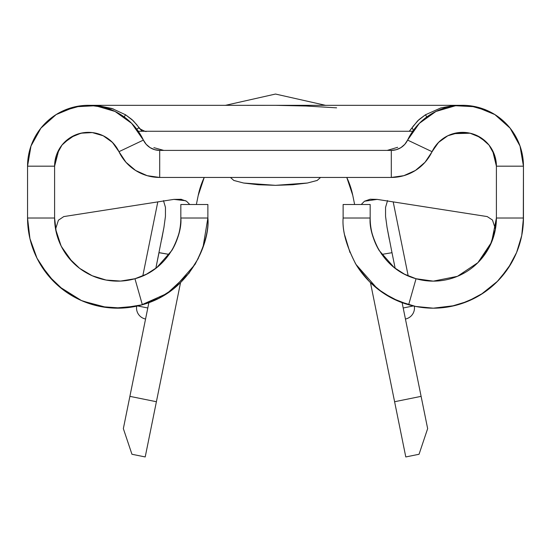 <?xml version="1.0" encoding="UTF-8"?>
<svg xmlns="http://www.w3.org/2000/svg" width="551" height="551" viewBox="0 0 551 551"><rect width="100%" height="100%" fill="white"/><g stroke="black" fill="none" stroke-linecap="round" stroke-linejoin="round"><path stroke-width="0.83" d="M405.137 317.534L403.201 307.988L413.291 305.943L403.201 307.988L405.137 317.534M414.324 306.17A11.268 11.268 0 0 1 405.44 319.029A11.268 11.268 0 0 0 414.324 306.17M145.56 319.029A11.268 11.268 0 0 1 136.676 306.17A11.268 11.268 0 0 0 145.56 319.029M393.2 201.893L408.208 275.941L393.2 201.893M478.413 262.145L490.211 245.278L495.425 229.085L496.403 218.024A63.117 63.117 0 0 1 416.046 278.737L408.656 304.758L392.14 298.249L377.469 288.827L355.974 264.418C346.455 246.152 342.171 230.683 343.121 218.024L343.121 204.497L343.121 218.024L370.169 218.024L370.169 204.497L343.121 204.497L370.169 204.497L370.169 218.024L343.121 218.024C342.123 230.738 346.407 246.201 355.974 264.418C366.828 282.298 385.018 298.222 408.656 304.758A90.164 90.164 0 0 0 433.286 308.181A90.164 90.164 0 0 1 408.656 304.758L416.046 278.737C381.258 269.267 368.55 233.534 370.169 218.024A63.117 63.117 0 0 0 371.904 232.701M275.431 105.317L274.921 105.317M436.743 111.075L433.176 112.893M421.529 121.254L417.933 124.829M440.552 140.533L436.902 144.197L432.039 151.683L407.602 140.092L404.806 144.321L400.949 147.606L396.327 149.686L391.306 150.395L159.694 150.395L154.673 149.686L150.051 147.606L146.194 144.321L143.398 140.092L118.961 151.683L114.085 144.176L110.386 140.484M133.066 124.829L129.471 121.254M117.824 112.893L114.257 111.075M113.203 143.191L118.961 151.683L112.438 142.392L103.216 135.78L92.32 132.591L80.983 133.19L70.487 137.509L62.008 145.058L56.505 154.983L54.597 166.175A33.811 33.811 0 0 1 118.961 151.683L143.398 140.092L131.668 123.362L115.056 111.46L95.447 105.723L75.039 106.804L56.147 114.574L40.884 128.163L30.98 146.036L27.55 166.175L54.597 166.175L54.597 218.024L27.55 218.024L27.55 166.175L27.55 218.024L54.597 218.024L54.597 166.175L58.867 149.727L54.597 166.175L27.55 166.175A60.858 60.858 0 0 1 143.398 140.092A18.031 18.031 0 0 0 159.694 150.395L154.673 149.686L159.694 150.395L159.694 177.45A45.079 45.079 0 0 1 118.961 151.683L125.945 162.256L135.594 170.466L147.145 175.666L159.694 177.45L391.306 177.45L391.306 150.395L391.306 177.45L159.694 177.45L159.694 150.395L391.306 150.395L396.327 149.686L391.306 150.395A18.031 18.031 0 0 0 407.602 140.092A60.858 60.858 0 0 1 523.45 166.175L523.305 223.134M123.348 428.623L148.873 302.678L129.891 396.355L156.401 401.727L148.488 440.779L145.209 456.951L131.951 454.265L123.348 428.623L129.678 447.481L123.348 428.623L129.891 396.355L156.401 401.727L180.521 282.725L155.444 406.445M159.019 252.613L169.274 254.424L159.005 252.695L155.837 268.316L163.95 227.349L165.438 216.398L165.458 207.362L163.475 200.633M204.221 177.45A78.896 78.896 0 0 0 198.181 195.584A78.896 78.896 0 0 1 204.221 177.45L198.181 195.584A78.896 78.896 0 0 1 204.221 177.45M346.779 177.45A78.896 78.896 0 0 1 352.819 195.584L354.624 204.497L352.819 195.584A78.896 78.896 0 0 0 346.779 177.45L352.757 195.274M461.848 105.317L450.773 105.317M421.508 105.317L92.072 105.317L97.486 105.544L113.554 109.029M100.227 105.317L92.072 105.317L97.486 105.544L112.087 108.526L125.58 114.801L133.335 120.841L142.179 131.269L412.727 131.269L142.179 131.269L138.866 127.639L136.786 129.244M412.134 127.639L413.34 130.408L412.134 127.639L409.317 131.269L417.651 120.855L425.42 114.801L440.772 107.941L453.514 105.544L458.928 105.317L401.142 105.317M397.664 147.31L387.243 150.395M163.757 150.395L153.867 147.647M370.251 199.207L364.48 201.232L361.229 204.497L364.48 201.232L377.146 199.386L487.229 216.584L492.477 220.035L495.425 229.085L496.403 218.024L523.45 218.024L523.45 166.175L496.403 166.175L492.628 150.643L496.403 166.175L496.403 218.024L496.403 166.175L523.45 166.175L520.02 146.036L510.116 128.163L494.853 114.574L475.961 106.804L455.553 105.723L435.944 111.46L419.332 123.362L407.602 140.092L432.039 151.683A33.811 33.811 0 0 1 496.403 166.175L494.495 154.983L488.992 145.058L480.513 137.509L470.017 133.19L458.68 132.591L447.784 135.78L438.562 142.392L432.039 151.683A45.079 45.079 0 0 1 391.306 177.45L403.855 175.666L415.406 170.466L425.055 162.256L437.79 143.191M486.237 142.006L476.739 135.463M74.571 135.326L64.026 142.75M179.096 232.708A63.117 63.117 0 0 0 180.831 218.024L207.879 218.024L180.831 218.024L180.831 204.497L207.879 204.497L180.831 204.497L180.831 218.024C182.457 233.514 169.736 269.287 134.954 278.737L120.6 281.072L106.095 280.053L92.203 275.748L79.668 268.378L69.151 258.329L61.209 246.145L56.278 232.467L54.597 218.024L55.575 229.085L58.406 220.221L63.771 216.584L173.854 199.386L185.687 200.736M196.376 204.497L198.188 195.543M247.055 105.344L275.5 105.317L306.094 106.012L336.606 107.838M387.56 200.557L385.535 207.431M385.555 207.259L385.555 216.316L387.036 227.274L391.995 252.695L381.733 254.424L391.995 252.695L395.163 268.316L391.981 252.613M447.708 135.815L440.883 140.25M457.909 132.695L451.455 134.251L447.908 135.718M470.437 133.287L462.695 132.364L459.686 132.488L464.948 132.447M468.13 132.825L470.148 133.218M476.835 135.512L472.489 133.845M470.182 133.225L475.169 134.795L470.175 133.225L453.287 133.673L458.549 132.605L463.646 132.385M91.032 132.467L92.024 132.557M92.437 132.605L97.713 133.673L92.451 132.605L87.354 132.385L80.818 133.225L75.831 134.795L80.825 133.225M75.914 134.761L77.849 134.058M78.09 133.976L75.831 134.795M75.763 134.823L82.829 132.832M80.653 133.266L78.483 133.852M90.908 132.46L88.387 132.364M103.106 135.725L99.469 134.224L93.098 132.695M110.069 140.209L103.395 135.87M207.879 218.024C208.829 230.683 204.545 246.152 195.026 264.418L173.531 288.827L158.86 298.249L142.344 304.758A90.164 90.164 0 0 1 27.55 218.024L29.947 238.659L37 258.199L48.336 275.61L63.358 289.957L81.266 300.488L101.109 306.645L121.84 308.092L142.344 304.758L134.954 278.737L142.344 304.758C191.851 291.217 210.33 240.332 207.879 218.024L207.879 204.497L207.879 218.024L203.009 247.254M400.949 147.606L396.327 149.686M453.452 133.624L462.11 132.371M455.45 133.128L451.069 134.389M452.35 106.185L458.294 105.468M469.893 105.751L488.179 110.951M488.269 110.999L484.653 109.394M417.796 124.974L420.599 122.122M435.18 111.839L437.763 110.606M442.949 138.645L439.781 141.221M454.713 305.605L433.286 308.181L450.876 306.452L467.792 301.321L483.379 292.987L497.043 281.775L508.256 268.11L516.59 252.523L521.714 235.608L523.45 218.024L496.403 218.024L491.595 242.171L477.917 262.648L457.44 276.333L433.348 281.134M374.336 240.573L375.706 243.866M371.966 232.977A63.117 63.117 0 0 0 379.171 250.498L394.213 267.586L404.482 274.178L416.046 278.737L433.286 281.134A63.117 63.117 0 0 1 416.046 278.737A63.117 63.117 0 0 0 433.286 281.134M457.764 276.196L465.271 272.442M510.929 263.867L499.998 278.675M497.698 281.113L480.94 294.558M475.919 297.471L460.746 303.904M523.45 218.024A90.164 90.164 0 0 1 433.286 308.181L415.695 306.452L398.779 301.321L383.193 292.987L369.528 281.775L358.315 268.11L355.133 262.985M349.988 252.523L344.857 235.608M379.171 250.498C372.504 237.715 369.507 226.888 370.169 218.024M133.204 124.974L130.401 122.122L133.204 124.974M115.82 111.839L113.237 110.606L115.82 111.839M92.589 132.626L99.931 134.389M108.051 138.645L111.219 141.221M92.472 132.612L88.89 132.371M88.546 132.364L80.398 133.328M98.65 106.185L92.706 105.468M81.107 105.751L62.821 110.951M62.731 110.999L74.571 106.908M89.772 105.331L103.657 107.252M198.332 258.405L188.917 273.33L167.139 293.428L140.953 305.137M136.868 306.129L114.339 308.126M107.101 307.561L82.691 301.108M81.541 300.612L59.198 286.616M53.943 281.761L40.464 264.521M61.498 246.71L72.112 261.656L74.564 264.081M84.145 271.471L89 274.226M101.536 279.026L105.117 279.867M121.998 280.989L126.282 280.555M137.654 277.904L141.221 276.595M141.318 276.554L144.693 275.08M175.087 244.341L178.62 234.574M36.965 258.13L38.584 261.243M180.831 218.024C181.493 226.881 178.496 237.708 171.829 250.498L156.787 267.586L146.518 274.178L134.954 278.737A63.117 63.117 0 0 1 54.597 218.024L56.085 231.62M171.836 250.485A63.117 63.117 0 0 0 179.068 232.825M56.505 233.417L61.085 245.884M478.888 261.656L490.211 245.278L495.425 229.085L492.477 220.035L487.229 216.584L377.146 199.386L370.162 199.235M181.369 199.317L173.854 199.386L63.771 216.584L58.406 220.221L55.575 229.085L61.044 245.808M370.479 282.711L394.599 401.727L421.109 396.355L402.113 302.63L427.652 428.623L419.049 454.265L405.791 456.951L370.479 282.711M453.321 105.957L453.514 105.544L440.772 107.941L425.42 114.801L427.183 117.391M136.985 124.96L131.985 119.574L125.58 114.801L123.817 117.391M97.679 105.957L97.486 105.544L97.679 105.957M89.152 105.317L92.072 105.317M104.959 136.689L109.256 139.555M98.133 133.797L101.687 135.085M91.507 132.509L91.934 132.55M93.333 132.722L96.914 133.452M86.011 132.454L91.232 132.481M74.144 135.525L75.225 135.043M449.279 135.091L452.846 133.797M454.114 133.445L457.667 132.722M441.73 139.568L446.034 136.696M465.54 132.495L464.865 132.44M472.799 133.941L470.953 133.418M475.837 135.071L474.969 134.713M453.514 105.544L458.928 105.317M125.58 114.801L124.14 116.902M426.86 116.902L425.42 114.801L418.953 119.629L412.768 126.682M138.273 131.269L142.179 131.269L138.273 131.269M137.709 305.943L147.799 307.988L137.709 305.943M145.863 317.534L147.799 307.988M161.636 239.651L163.95 227.349M180.797 199.228L186.479 201.205L189.771 204.497M387.036 227.274L389.343 239.54M131.951 454.265L129.678 447.481L131.951 454.265L145.209 456.951M421.109 396.355L394.599 401.727L405.791 456.951L419.049 454.265L427.652 428.623L421.109 396.355M405.791 456.951L395.556 406.445M427.652 428.623L419.049 454.265M72.112 261.656L70.631 260.051M63.971 251.118L61.767 247.241M320.579 177.45L317.149 180.466L307.375 183.028L292.753 184.737L275.5 185.336L258.247 184.737L243.625 183.028L233.851 180.466L230.421 177.45M317.218 180.439L307.375 183.028L275.5 185.336L243.625 183.028L233.782 180.439M273.448 105.317L268.881 105.317M281.657 105.317L272.848 105.317M277.401 105.317L273.978 105.317M146.18 131.269C147.089 132.798 137.178 127.605 139.045 127.839M325.806 105.386L275.507 94.049L225.207 105.386L275.507 94.049L325.806 105.386L275.507 94.049L225.207 105.386M157.8 201.893L142.792 275.941"/></g></svg>
